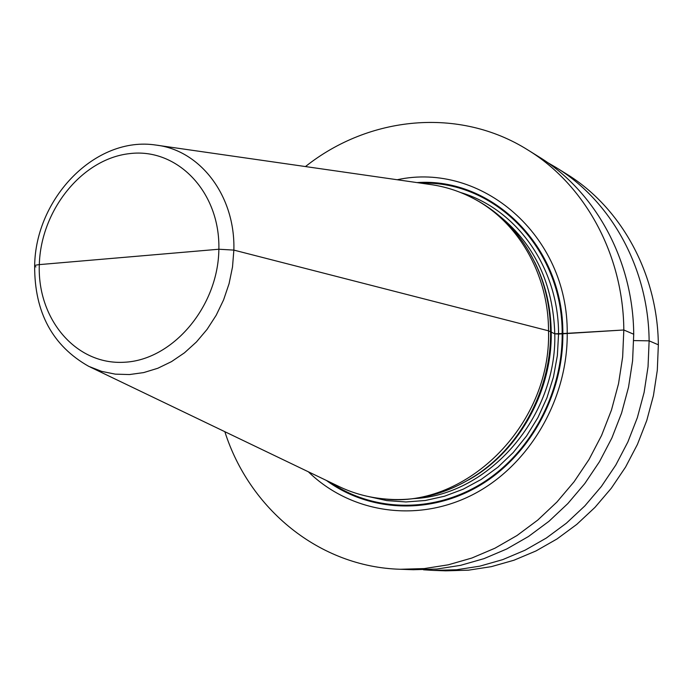 <?xml version="1.0" encoding="UTF-8"?>
<svg xmlns="http://www.w3.org/2000/svg" width="693" height="693" viewBox="0 0 693 693"><rect width="100%" height="100%" fill="white"/><g stroke="black" fill="none" stroke-linecap="round" stroke-linejoin="round"><path stroke-width="1.04" d="M308.376 471.803C350.234 512.673 416.346 523.423 472.487 494.802C528.56 466.259 567.844 400.034 567.22 333.316L623.821 329.989L622.652 356.947L618.52 383.766L611.46 410.057L601.593 435.403L589.067 459.416L574.09 481.748L556.895 502.061L537.768 520.071L517.004 535.524L494.923 548.224L471.881 558.021L448.206 564.83L424.255 568.581L400.355 569.274C319.187 566.969 249.454 508.974 224.844 431.696M90.064 366.987L338.227 486.131C351.481 492.619 365.514 496.734 380.344 498.475C463.279 511.269 551.585 426.221 548.527 330.821L554.781 333.818L558.558 334.043L623.821 329.989C623.276 254.279 584.736 184.684 527.858 149.965L538.868 156.817C595.07 191.121 633.133 259.71 633.723 334.243L632.596 360.767L628.534 387.17L621.586 413.045L611.876 437.985L599.532 461.616L584.771 483.593L567.827 503.577L548.96 521.301L528.473 536.503L506.696 549.003L483.948 558.653L460.576 565.341L436.928 569.04L413.323 569.724L400.355 569.274M547.349 162.405L556.037 167.481C611.148 201.135 648.466 268.148 649.124 340.843L648.042 366.727L644.1 392.472L637.335 417.688L627.858 442.004L615.808 465.046L601.385 486.46L584.814 505.942L566.363 523.215L546.327 538.037L525.008 550.225L502.728 559.623L479.842 566.155L456.661 569.75L433.515 570.417L423.475 569.793M556.037 167.481L566.328 173.874C620.789 207.138 657.648 273.207 658.35 344.802L657.302 370.287L653.43 395.642L646.768 420.478L637.43 444.412L625.554 467.099L611.339 488.184L594.992 507.363L576.793 524.367L557.025 538.955L535.984 550.952L513.998 560.213L491.389 566.64L468.494 570.174L445.634 570.833L433.515 570.417M527.858 149.965C459.13 106.696 368.927 116.069 305.466 166.563M35.941 266.935C33.524 265.895 34.65 265.116 39.31 264.613L218.867 249.237L233.862 250.104L548.527 330.821L554.781 333.818L567.22 333.316C568.295 234.866 480.916 161.434 397.184 179.747M477.46 474.281L478.75 473.449C522.834 443.875 551.827 387.725 551.065 332.363C550.857 311.521 547.046 291.805 539.63 273.215L539.024 271.795C546.526 290.601 550.372 310.533 550.58 331.609C551.351 387.595 522.028 444.386 477.46 474.281C447.479 494.126 415.939 502.286 382.813 498.761L380.344 498.475M539.024 271.795C525.173 238.626 503.499 214.284 474.029 198.778L471.812 197.635C458.523 190.835 444.577 186.443 429.955 184.451L157.467 145.296M126.966 257.112L218.867 249.237L233.862 250.104L548.527 330.821C548.518 273.207 517.195 220.469 471.812 197.635M623.821 329.989L633.723 334.243L623.821 329.989M633.723 340.584L649.124 340.843L658.35 344.802L649.124 340.843L633.723 340.584M326.403 480.457C369.326 512.006 430.232 515.072 480.058 485.299C529.807 455.518 563.34 394.672 562.855 333.775C563.6 246.578 492.576 177.226 416.978 182.588M421.275 183.203C495.062 180.423 562.846 248.865 562.17 333.827C562.629 393.598 530.232 453.387 481.756 483.428C433.203 513.444 373.388 511.919 330.318 482.337M368.286 496.517L386.824 500.606L405.942 501.957L425.285 500.502L444.516 496.223L463.279 489.163L481.202 479.426L497.946 467.16L513.175 452.581L526.593 435.949L537.924 417.567L546.942 397.799L553.456 377.009L557.354 355.622L558.558 334.043C558.697 267.602 516.467 208.87 460.706 192.559M414.449 498.562C488.834 494.949 557.051 416.822 554.781 333.818C553.17 284.234 534.979 245.14 500.19 216.554M534.745 262.11C545.434 283.688 550.935 307.146 551.23 332.467C552.165 392.212 518.043 452.46 468.511 479.946M538.071 269.464L539.63 273.215L538.071 269.473M34.65 266.017C34.485 312.404 52.512 345.842 88.73 366.346L101.654 371.379L115.298 374.142L129.409 374.558L143.676 372.591L157.813 368.26L171.517 361.616L184.477 352.806L196.422 341.978L207.077 329.374L216.199 315.246L223.579 299.913L229.062 283.706L232.51 266.978L233.862 250.104C235.447 195.885 200.251 150.095 156.012 145.08C95.348 135.672 35.369 198.397 34.65 265.956M39.31 264.613C37.171 318.953 75.866 365.22 124.298 362.248C172.696 360.117 218.252 306.592 218.867 249.237C220.209 191.831 177.174 147.592 129.582 153.621C81.982 158.818 40.774 210.317 39.31 264.613"/></g></svg>
